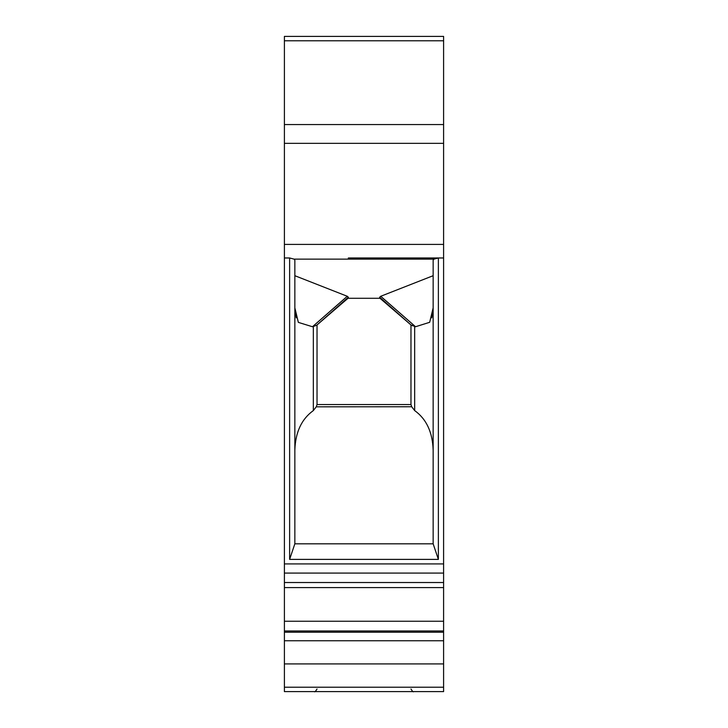 <?xml version="1.0" encoding="UTF-8"?>
<svg xmlns="http://www.w3.org/2000/svg" width="728" height="728" viewBox="0 0 728 728"><rect width="100%" height="100%" fill="white"/><g stroke="black" fill="none" stroke-linecap="round" stroke-linejoin="round"><path stroke-width="1.09" d="M431.777 317.863L433.151 307.862L429.675 322.304L415.542 326.736L410.974 324.943L410.974 404.559L317.026 404.559L316.252 406.825L317.026 404.559L317.026 324.943L348.13 298.18M313.404 326.408L315.288 325.789M316.753 325.189L348.339 297.233L347.274 296.278L312.458 326.736L316.744 325.189M289.626 257.976L289.626 559.386L294.84 543.816L433.16 543.816L438.374 559.386L438.374 257.976L443.598 257.976L443.598 244.417L284.402 244.417L284.402 257.976L289.626 257.976L294.066 259.132L294.849 260.133L294.849 543.725M347.274 296.278L294.849 275.703L294.849 307.862L298.353 322.386L312.458 326.736L313.331 326.435L313.331 410.583L316.252 406.825L411.72 406.752M313.331 410.583C301.583 419.046 295.422 432.232 294.849 450.141L294.849 506.315M296.223 317.863L294.849 307.862M284.402 630.976L284.402 691.6L443.598 691.6L443.598 630.976L284.402 630.976L284.402 582.527L443.598 582.527L443.598 257.976M317.008 324.961L348.339 297.87L348.339 297.233M443.598 585.503L443.598 582.527M284.402 257.976L284.402 582.527M294.849 260.133L294.066 259.132L348.339 259.132L348.339 257.976L438.374 257.976L433.934 259.132L433.151 260.133L433.151 543.77M443.598 691.6L443.598 687.214L284.402 687.214M379.661 297.233L379.661 297.87L411.247 325.189L379.661 297.233L380.726 296.278L433.151 275.703L433.151 450.141C432.578 432.232 426.417 419.046 414.669 410.583L414.669 326.435M412.712 325.789L411.256 325.189M438.374 257.976L433.934 259.132L348.339 259.132M410.974 404.559L411.748 406.825L414.669 410.583M443.598 681.162L443.598 506.315M438.374 506.315L438.374 559.386L289.626 559.386M443.598 630.976L443.598 621.239L284.402 621.239M443.598 621.239L443.598 567.449M284.402 244.417L284.402 36.4L443.598 36.4L443.598 40.786L284.402 40.786M443.598 244.417L443.598 40.786M443.598 189.589L443.598 52.971L443.598 189.589M348.002 298.289L379.998 298.289M284.402 573.082L443.598 573.082M284.402 563.918L443.598 563.918M284.402 663.918L443.598 663.918M284.402 640.758L443.598 640.758M284.402 632.213L443.598 632.213M415.542 326.736L380.726 296.278M443.598 143.343L284.402 143.343M443.598 124.552L284.402 124.552M443.598 587.587L284.402 587.587M410.974 688.988C412.43 691.409 413.295 692.273 413.586 691.6M317.026 688.988C315.57 691.409 314.705 692.273 314.414 691.6M410.974 324.943L379.88 298.189"/></g></svg>
